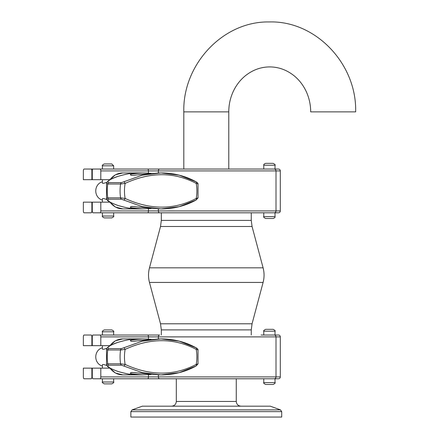 <?xml version="1.0" encoding="UTF-8"?>
<svg xmlns="http://www.w3.org/2000/svg" width="439" height="439" viewBox="0 0 439 439"><rect width="100%" height="100%" fill="white"/><g stroke="black" fill="none" stroke-linecap="round" stroke-linejoin="round"><path stroke-width="0.66" d="M161.322 220.4L160.52 226.491L252.057 226.491L251.256 220.4L161.322 220.4L161.322 212.811L138.011 212.811M161.322 335.017L161.322 329.881L251.256 329.881L252.057 323.79L160.52 323.79L161.322 329.881M160.52 323.79L149.479 282.442C148.201 277.574 148.201 272.707 149.479 267.839L160.52 226.491M244.583 169.037L228.774 169.037L228.774 111.885C228.801 104.57 230.332 97.677 233.367 91.219C236.358 84.968 240.391 79.788 245.467 75.678C252.809 69.878 260.898 66.958 269.727 66.92C278.562 66.958 286.651 69.878 293.987 75.678C299.063 79.788 303.097 84.968 306.093 91.219C309.122 97.677 310.653 104.57 310.686 111.885L355.65 111.885C356.896 64.017 315.723 20.457 269.184 21.95C223.034 21.105 182.597 64.429 183.804 111.885L228.774 111.885L183.804 111.885L183.804 169.037L138.082 169.037M132.095 409.883L280.483 409.883L270.309 406.185L142.269 406.185L132.095 409.883L130.86 411.645L281.717 411.645L281.717 417.05L130.86 417.05L130.86 411.645M104.63 383.884L111.78 383.884C113.569 382.907 114.195 382.281 113.657 382.007L102.413 382.007C101.87 382.281 102.496 382.907 104.284 383.884L104.63 383.884M104.63 329.919L104.284 329.919C102.496 330.896 101.87 331.522 102.413 331.791L113.657 331.791C114.167 331.423 113.542 330.797 111.78 329.919L104.63 329.919M113.657 331.791L113.657 335.017L102.413 335.017L102.413 331.791M107.061 348.094C104.224 349.29 102.677 349.609 102.413 349.043L102.413 345.658M102.413 368.145L102.413 364.754C102.677 364.194 104.224 364.507 107.061 365.703M102.413 366.044A9.367 8.506 -90 0 1 95.762 356.902A9.367 8.506 -90 0 1 102.413 347.759M123.886 366.055A1.871 0.483 -64.2 0 0 125.115 364.414L120.571 363.816L107.774 363.816L106.518 364.452L107.325 366.044C107.681 367.13 111.094 368.886 117.559 371.317L117.559 371.317A1.871 0.757 -72.6 0 0 117.652 371.328C109.448 368.321 106.468 366.28 108.696 365.193L121.493 365.193L142.247 372.645L161.02 374.884L131.941 372.491C127.831 373.293 131.294 374.094 142.329 374.884L151.027 374.489M161.02 374.884L179.211 372.645L195.92 366.055A1.871 0.927 -119 0 0 196.101 365.994A1.871 0.927 -119 0 0 196.238 364.414C174.031 376.009 150.325 376.009 125.115 364.414A39.872 36.212 -90 0 1 125.115 349.389C150.325 337.794 174.031 337.794 196.238 349.389C197.841 349.713 198.324 349.916 197.687 349.982M142.412 374.89L136.919 374.89C133.176 374.983 127.809 374.105 120.829 372.25A93.436 84.853 -90 0 1 117.652 371.328M147.828 339.084L142.384 338.913C131.316 339.704 127.837 340.505 131.936 341.312L161.02 338.913L142.263 341.152L121.493 348.604L108.696 348.604C106.463 347.523 109.448 345.477 117.652 342.469A1.871 0.757 -107.4 0 0 117.559 342.486L117.559 342.486C113.355 343.88 110.43 345.208 108.779 346.475C105.7 349.214 106.897 348.857 106.518 349.351L107.774 349.982L120.571 349.982L125.115 349.389A1.871 0.483 64.2 0 0 123.886 347.748M117.652 342.469A93.436 84.853 -90 0 1 120.829 341.547C127.809 339.693 133.176 338.815 136.919 338.913L142.055 338.913M195.92 347.748L179.216 341.158L161.02 338.913C173.718 338.963 185.412 341.926 196.101 347.803C197.352 348.467 197.989 349.17 198.016 349.916L198.016 363.887L196.101 365.994C185.412 371.877 173.707 374.84 161.003 374.884M197.687 363.816C198.324 363.887 197.841 364.085 196.238 364.414A39.872 36.212 -90 0 0 196.238 349.389A1.871 0.927 -61 0 0 196.101 347.803M109.772 368.145L100.811 368.145L100.811 376.909A1.871 0.785 90 0 1 100.026 378.786L278.447 378.786A1.871 1.86 -90 0 0 280.307 376.909L280.307 336.889A1.871 1.86 -90 0 0 278.447 335.017L261.073 335.017M91.773 345.658A1.871 0.785 -90 0 0 91.883 344.703L91.883 336.889A1.871 0.785 -90 0 0 91.098 335.017L84.134 335.017A1.871 0.785 -90 0 0 83.35 336.889L83.35 345.658L92.388 345.658A1.871 0.785 90 0 1 92.278 344.703L92.278 336.889A1.871 0.785 90 0 1 93.057 335.017L100.026 335.017A1.871 0.785 90 0 1 100.811 336.889L100.811 345.658L109.772 345.658M100.811 368.145L83.35 368.145L83.35 376.909A1.871 0.785 -90 0 0 84.134 378.786L91.098 378.786A1.871 0.785 -90 0 0 91.883 376.909L91.883 369.1A1.871 0.785 -90 0 0 91.773 368.145M92.388 345.658L100.811 345.658M266.001 384.482L273.151 384.482L266.001 384.482M266.001 329.321L265.655 329.321C263.866 330.298 263.241 330.924 263.779 331.193L275.023 331.193C275.566 330.924 274.94 330.298 273.151 329.321L266.001 329.321M138.011 335.017L154.704 335.017M140.705 335.017L159.642 335.017A1.871 1.279 -90 0 0 158.364 336.889L280.307 336.889M100.026 335.017L147.669 335.017A1.871 0.785 -90 0 1 148.453 336.889L158.364 336.889L158.364 338.924M138.74 378.786L154.731 378.786M140.705 378.786L159.642 378.786A1.871 1.279 -90 0 1 158.364 376.909L280.307 376.909M100.026 378.786L93.057 378.786A1.871 0.785 90 0 1 92.278 376.909L92.278 369.1A1.871 0.785 90 0 1 92.388 368.145M104.63 217.903L111.78 217.903L104.63 217.903M104.63 163.945L111.78 163.945L104.63 163.945M102.929 169.037L102.413 169.037L102.413 165.816L113.657 165.816L111.78 163.945M107.061 182.119C104.224 183.315 102.677 183.634 102.413 183.068L102.413 179.683M102.413 202.165L102.413 198.779C102.677 198.214 104.224 198.532 107.061 199.729M102.413 200.069A9.367 8.506 -90 0 1 95.762 190.921A9.367 8.506 -90 0 1 102.413 181.779M123.886 200.074A1.871 0.483 -64.2 0 0 125.115 198.439L120.571 197.841L107.774 197.841L106.518 198.477L107.325 200.063C107.681 201.15 111.094 202.911 117.559 205.337L117.559 205.337A1.871 0.757 -72.6 0 0 117.652 205.353C109.448 202.346 106.468 200.299 108.696 199.218L121.493 199.218L142.247 206.665L161.02 208.909L131.941 206.511C127.831 207.318 131.294 208.113 142.329 208.909L151.027 208.509M161.02 208.909L179.211 206.67L195.92 200.074A1.871 0.927 -119 0 0 196.101 200.019A1.871 0.927 -119 0 0 196.238 198.439C174.031 210.029 150.325 210.029 125.115 198.439A39.872 36.212 -90 0 1 125.115 183.409C150.325 171.814 174.031 171.814 196.238 183.409C197.841 183.738 198.324 183.936 197.687 184.007M142.412 208.909L136.919 208.909C133.176 209.008 127.809 208.13 120.829 206.275A93.436 84.853 -90 0 1 117.652 205.353M147.828 173.109L142.384 172.933C131.316 173.723 127.837 174.524 131.936 175.337L161.02 172.939L142.263 175.177L121.493 182.629L108.696 182.629C106.463 181.548 109.448 179.502 117.652 176.494A1.871 0.757 -107.4 0 0 117.559 176.505L117.559 176.505C113.355 177.899 110.43 179.233 108.779 180.5C105.7 183.233 106.897 182.876 106.518 183.37L107.774 184.007L120.571 184.007L125.115 183.409A1.871 0.483 64.2 0 0 123.886 181.768M117.652 176.494A93.436 84.853 -90 0 1 120.829 175.573C127.809 173.718 133.176 172.84 136.919 172.939L142.055 172.939M195.92 181.768L179.216 175.177L161.02 172.939C173.718 172.988 185.412 175.951 196.101 181.828C197.352 182.492 197.989 183.195 198.016 183.936L198.016 197.907L196.101 200.019C185.412 205.902 173.707 208.865 161.003 208.909M197.687 197.841C198.324 197.912 197.841 198.11 196.238 198.439A39.872 36.212 -90 0 0 196.238 183.409A1.871 0.927 -61 0 0 196.101 181.828M109.772 202.165L100.811 202.165L100.811 210.934A1.871 0.785 90 0 1 100.026 212.811L278.447 212.811A1.871 1.86 -90 0 0 280.307 210.934L280.307 170.914A1.871 1.86 -90 0 0 278.447 169.037L100.026 169.037A1.871 0.785 90 0 1 100.811 170.914L100.811 179.683L109.772 179.683M100.811 202.165L83.35 202.165L83.35 210.934A1.871 0.785 -90 0 0 84.134 212.811L91.098 212.811A1.871 0.785 -90 0 0 91.883 210.934L91.883 203.12A1.871 0.785 -90 0 0 91.773 202.165M91.773 179.683A1.871 0.785 -90 0 0 91.883 178.728L91.883 170.914A1.871 0.785 -90 0 0 91.098 169.037L84.134 169.037A1.871 0.785 -90 0 0 83.35 170.914L83.35 179.683L100.811 179.683M92.388 179.683A1.871 0.785 90 0 1 92.278 178.728L92.278 170.914A1.871 0.785 90 0 1 93.057 169.037L100.026 169.037M266.001 218.507L273.151 218.507C274.759 217.815 275.385 217.19 275.023 216.63L263.779 216.63C263.241 216.904 263.866 217.524 265.655 218.507L266.001 218.507M263.779 216.63L263.779 212.811L276.663 212.811M266.001 163.341L265.655 163.341C264.08 163.988 263.455 164.614 263.779 165.218L275.023 165.218C275.588 164.993 274.962 164.367 273.151 163.341L266.001 163.341M84.134 169.037L102.413 169.037M113.657 165.816L113.657 169.037L131.777 169.037M91.098 169.037L138.74 169.037M235.255 169.037L261.073 169.037M257.605 212.811L261.073 212.811M100.026 212.811L93.057 212.811A1.871 0.785 90 0 1 92.278 210.934L92.278 203.12A1.871 0.785 90 0 1 92.388 202.165M149.479 282.442L263.098 282.442C264.371 277.574 264.371 272.707 263.098 267.839L149.479 267.839M236.27 378.786L236.27 401.46L176.308 401.46C176.028 404.324 174.453 405.899 171.589 406.185M108.696 348.604A1.871 1.701 90 0 0 107.774 349.982A43.022 39.066 90 0 0 107.774 363.816A1.871 1.701 90 0 0 108.696 365.193M121.493 365.193A1.871 1.701 -90 0 1 120.571 363.816A43.022 39.066 90 0 1 120.571 349.982A1.871 1.701 90 0 1 121.493 348.604M109.558 345.954L115.397 340.779L122.799 338.913A17.988 16.336 90 0 0 110.046 345.658M110.046 368.145A17.988 16.336 90 0 0 122.799 374.89L136.919 374.89C132.265 374.829 126.876 373.951 120.758 372.245L117.559 371.317M100.811 376.909L148.453 376.909L148.453 374.681M148.453 339.122L148.453 336.889L100.811 336.889M91.883 369.1L92.278 369.1M273.151 384.482C274.94 383.505 275.566 382.879 275.023 382.605L263.779 382.605C263.241 382.879 263.866 383.505 265.655 384.482M91.883 376.909L92.278 376.909M91.883 344.703L92.278 344.703M91.883 336.889L92.278 336.889M274.145 378.786A1.871 1.86 -90 0 0 276.005 376.909L276.005 336.889A1.871 1.86 -90 0 0 274.145 335.017M147.669 378.786A1.871 0.785 -90 0 0 148.453 376.909L158.364 376.909L158.364 374.879M111.78 217.903C113.542 217.025 114.167 216.4 113.657 216.032L102.413 216.032C101.963 216.465 102.589 217.085 104.284 217.903M108.696 182.629A1.871 1.701 90 0 0 107.774 184.007A43.022 39.066 90 0 0 107.774 197.841A1.871 1.701 90 0 0 108.696 199.218M121.493 199.218A1.871 1.701 -90 0 1 120.571 197.841A43.022 39.066 90 0 1 120.571 184.007A1.871 1.701 90 0 1 121.493 182.629M109.558 179.979L115.397 174.804L122.799 172.939A17.988 16.336 90 0 0 110.046 179.677M110.046 202.165A17.988 16.336 90 0 0 122.799 208.909L136.919 208.909C132.265 208.854 126.876 207.971 120.758 206.264L117.559 205.337M100.811 210.934L148.453 210.934L148.453 208.706M148.453 173.147L148.453 170.914L280.307 170.914M100.811 170.914L148.453 170.914A1.871 0.785 -90 0 0 147.669 169.037M91.883 203.12L92.278 203.12M91.883 210.934L92.278 210.934M91.883 178.728L92.278 178.728M91.883 170.914L92.278 170.914M274.145 212.811A1.871 1.86 -90 0 0 276.005 210.934L280.307 210.934M159.642 212.811A1.871 1.279 -90 0 1 158.364 210.934L276.005 210.934L276.005 170.914A1.871 1.86 -90 0 0 274.145 169.037M147.669 212.811A1.871 0.785 -90 0 0 148.453 210.934L158.364 210.934L158.364 208.898M158.364 172.95L158.364 170.914A1.871 1.279 -90 0 1 159.642 169.037M251.256 220.4L251.256 212.811M251.256 335.017L251.256 329.881M252.057 323.79L263.098 282.442M252.057 226.491L263.098 267.839M236.27 401.46C236.55 404.324 238.125 405.899 240.989 406.185M176.308 378.786L176.308 401.46M280.483 409.883L281.717 411.645M113.657 382.007L113.657 378.786M102.413 382.007L102.413 378.786M151.032 374.489L142.329 374.884M131.541 372.497L159.714 374.884M131.53 341.306L131.294 341.191C131.02 341.196 131.985 341.575 140.107 340.538L159.747 338.913M142.384 338.913L151.021 339.314M122.799 338.913L136.919 338.913C132.265 338.968 126.876 339.852 120.758 341.558L117.559 342.486M106.518 364.452L106.518 349.345M109.558 367.849L115.391 373.018L122.799 374.89M275.023 382.605L275.023 378.786M275.023 335.017L275.023 331.193M263.779 382.605L263.779 378.786M263.779 335.017L263.779 331.193M113.657 216.032L113.657 212.811M102.413 216.032L102.413 212.811M102.413 165.816C101.881 165.476 102.507 164.85 104.284 163.945M151.032 208.509L142.329 208.909M131.541 206.517L159.714 208.909M131.53 175.331L131.294 175.216C131.02 175.221 131.985 175.6 140.107 174.557L159.747 172.939M142.384 172.933L151.021 173.339M122.799 172.939L136.919 172.939C132.265 172.993 126.876 173.877 120.758 175.578L117.559 176.505M106.518 198.477L106.518 183.37M109.558 201.869L115.391 207.043L122.799 208.909M275.023 216.63L275.023 212.811M275.023 169.037L275.023 165.218M263.779 169.037L263.779 165.218"/></g></svg>
